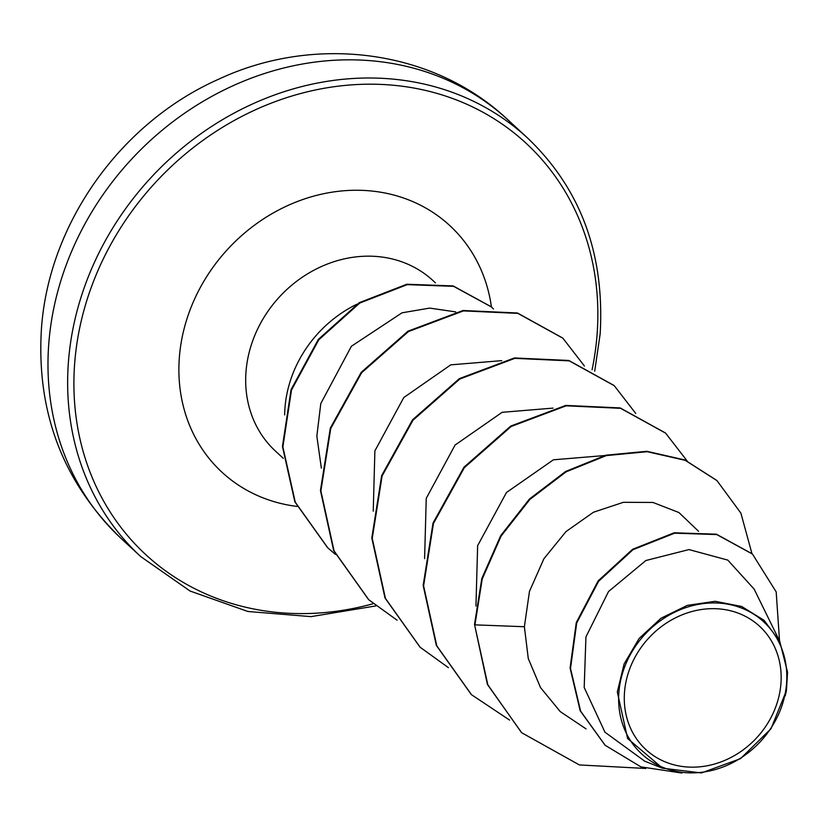 <?xml version="1.0" encoding="UTF-8"?>
<svg xmlns="http://www.w3.org/2000/svg" width="829" height="829" viewBox="0 0 829 829"><rect width="100%" height="100%" fill="white"/><g stroke="black" fill="none" stroke-linecap="round" stroke-linejoin="round"><path stroke-width="1.24" d="M624.527 692.028A83.874 73.491 -47.3 0 1 708.95 608.766A83.874 73.491 -47.3 0 1 780.918 683.801A83.874 73.491 -47.3 0 1 696.495 767.063A83.874 73.491 -47.3 0 1 624.527 692.028M618.89 692.329A89.915 78.786 -47.3 0 1 709.406 603.056A89.915 78.786 -47.3 0 1 786.555 683.51A89.915 78.786 -47.3 0 1 696.049 772.773A89.915 78.786 -47.3 0 1 618.89 692.329M786.452 690.526L770.991 728.743L740.494 758.67L701.417 772.939L662.578 768.203L627.605 738.494L617.315 691.987L624.113 663.967L639.159 638.423L661.003 618.247L687.303 605.377L715.199 601.294L741.696 606.486L764.11 620.351L779.768 641.418L787.55 672.205L786.452 690.526L785.218 695.873M356.76 304.274A116.06 101.687 132.7 0 0 285 407.557A116.06 101.687 132.7 0 0 284.658 414.914M455.691 311.901L429.681 308.098L402.044 312.802L351.403 346.253L320.792 403.568L316.844 436.116L321.351 468.126M501.711 360.646L450.779 364.853L403.785 397.537L374.884 450.872L373.237 511.13M553.057 408.106L502.125 412.314L455.069 445.069L426.251 498.312L424.593 558.622M604.414 455.567L553.44 459.794L506.488 492.478L477.639 545.648L475.95 606.082M698.567 531.306L678.92 512.529L652.983 502.457L623.387 502.301L593.398 512.27L565.938 531.638L543.886 558.767L529.462 591.419L524.384 626.724L528.28 658.578L540.518 687.573L560.228 711.593L586.093 728.909M779.799 641.408L754.131 589.087L727.81 560.103L688.982 549.575L645.874 560.518L608.538 591.523L585.927 636.952L584.196 687.49L604.952 732.204L644.506 761.012M521.368 732.411L487.825 684.806L474.52 624.465L487.4 684.412L521.586 732.608M752.245 553.876L716.38 534.187L674.195 532.788L632.558 549.306L598.155 580.901L576.279 622.569L570.083 668.039L580.186 710.754L604.952 745.084M521.804 732.805L579.388 764.939L645.781 768.473M779.54 640.879L776.182 591.906L752.463 554.073L716.805 534.581L674.619 533.182L632.983 549.7L598.59 581.295L576.704 622.973L570.507 668.433L580.611 711.147L605.16 745.281L640.9 766.866L681.884 773.042M751.944 553.606L740.898 513.141L716.971 480.613L685.22 460.333L647.221 451.701L606.31 455.598L566.041 471.877L529.928 499.379L501.13 536.021L482.219 578.974L474.944 624.859L524.384 626.724M474.52 624.465L481.794 578.569L500.706 535.627L529.503 498.985L565.616 471.473L605.885 455.194L646.796 451.308L684.795 459.94L716.764 480.416M471.286 694.505L436.355 645.449L423.173 585.461L433.028 523.047L463.939 467.245L510.716 426.096L565.741 405.422L620.154 407.92L665.397 432.945M419.93 647.034L384.998 597.978L371.806 538L381.672 475.577L412.583 419.775L459.359 378.635L514.384 357.962L568.798 360.46L614.04 385.475M368.563 599.574L333.641 550.508L320.45 490.53L330.315 428.116L361.226 372.314L408.003 331.175L463.028 310.502L517.431 312.989L562.673 338.014M327.59 547.668L294.844 501.825L282.451 446.51L291.062 389.64L318.377 339.372L359.299 302.668L406.832 284.243L453.173 285.932L491.1 306.709M509.545 720.059L471.504 694.702L436.79 645.843L423.598 585.865L433.453 523.441L464.364 467.639L511.141 426.489L566.176 405.816L620.589 408.314L665.614 433.142L687.137 460.945M448.458 667.687L420.137 647.242L385.423 598.372L372.242 538.394L382.096 475.97L413.008 420.179L459.784 379.029L514.809 358.356L569.222 360.853L614.248 385.682L635.77 413.484M397.101 620.216L368.781 599.771L334.066 550.902L320.885 490.923L330.74 428.51L361.651 372.708L408.428 331.569L463.452 310.896L517.866 313.383L562.891 338.211L584.414 366.014M335.413 554.394L327.807 547.865L295.279 502.219L282.876 446.904L291.497 390.034L318.802 339.766L359.724 303.062L407.257 284.637L453.598 286.337L491.317 306.906L493.462 308.968M507.918 119.842A284.979 249.684 132.7 0 0 225.716 89.169A284.979 249.684 132.7 0 0 48.818 343.113A284.979 249.684 132.7 0 0 121.086 538.425L140.743 556.591A284.979 249.684 -47.3 0 1 68.475 361.278A284.979 249.684 -47.3 0 1 245.374 107.335A284.979 249.684 -47.3 0 1 527.576 138.018L507.918 119.842C433.577 49.471 315.072 34.082 218.763 79.169C120.879 122.433 48.776 223.198 41.45 328.574C36.258 411.961 62.807 481.918 121.086 538.425M373.205 603.699A280.119 245.425 -47.3 0 1 74.724 362.636A280.119 245.425 -47.3 0 1 356.688 84.548A280.119 245.425 -47.3 0 1 597.035 335.154A280.119 245.425 -47.3 0 1 592.082 369.775M283.269 458.302L275.446 451.08A116.06 101.687 -47.3 0 1 246.016 371.537A116.06 101.687 -47.3 0 1 318.067 268.109A116.06 101.687 -47.3 0 1 432.997 280.606L435.443 282.865M296.969 506.415A167.872 147.085 -47.3 0 1 179.375 357.123A167.872 147.085 -47.3 0 1 331.476 192.266A167.872 147.085 -47.3 0 1 491.442 307.02M594.694 371.226L600.155 333.952C604.818 254.026 580.632 188.711 527.576 138.018M644.475 761.095L662.558 768.265M375.879 605.916L311.03 616.631L247.881 611.481L190.069 591.025L140.743 556.591"/></g></svg>
